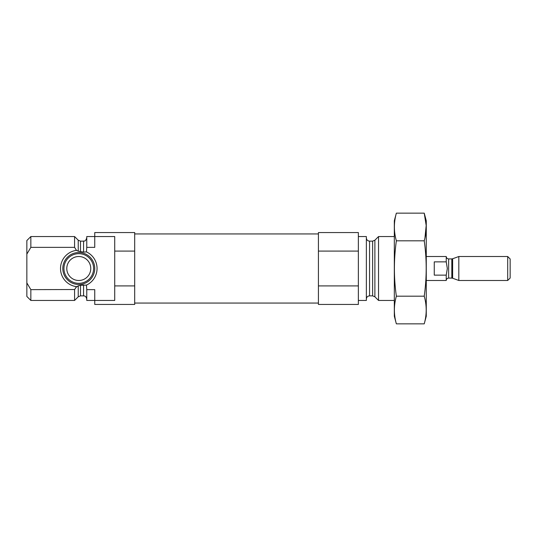 <?xml version="1.0" encoding="UTF-8"?>
<svg xmlns="http://www.w3.org/2000/svg" width="537" height="537" viewBox="0 0 537 537"><rect width="100%" height="100%" fill="white"/><g stroke="black" fill="none" stroke-linecap="round" stroke-linejoin="round"><path stroke-width="0.81" d="M114.723 285.912L114.723 300.452L94.754 300.452L94.754 304.445L134.693 304.445L134.693 285.912L114.723 285.912L114.723 236.548L94.754 236.548L94.754 247.362L86.766 247.362L86.437 251.9L83.571 252.095L78.241 251.155L76.482 250.363L74.583 247.362L74.583 236.548L30.844 236.548L30.844 247.362L26.85 254.102L30.844 247.362L74.583 247.362M86.766 299.055C85.826 295.498 84.195 296.088 84.215 295.927L83.571 295.86L83.571 284.905L80.496 285.322L86.437 285.1L86.766 289.638L94.754 289.638L94.754 300.452L86.766 300.452L86.766 289.638M78.241 285.845L80.496 285.322L80.496 295.86L78.241 296.793L78.241 285.845L76.079 287.295M78.241 296.793L74.583 300.452L74.583 289.638L76.482 286.637A18.285 18.285 0 0 1 76.482 250.363M74.656 289.524L30.844 289.638L30.844 300.452L74.583 300.452M86.437 285.1A18.285 18.285 0 0 0 86.437 251.9M86.766 247.362L86.766 236.548L94.754 236.548L94.754 232.555L134.693 232.555L134.693 251.088L114.723 251.088M134.693 285.912L134.693 251.088M30.844 300.452L26.85 296.458L26.85 240.542L30.844 236.548M26.85 282.898L30.844 289.638M394.319 300.452L378.538 300.452L378.538 236.548L394.319 236.548M358.367 300.452L366.362 300.452L366.362 236.548L358.367 236.548M358.367 285.912L358.367 304.445L318.428 304.445L318.428 285.912L358.367 285.912L358.367 232.555L318.428 232.555L318.428 251.088L358.367 251.088M318.428 285.912L318.428 251.088M76.771 284.348A15.976 15.976 0 0 1 62.856 267.158A15.976 15.976 0 0 1 79.442 252.538A15.976 15.976 0 0 1 94.754 268.5A15.976 15.976 0 0 1 76.771 284.348M93.599 268.5A14.821 14.821 0 0 1 71.361 281.341A14.821 14.821 0 0 1 71.361 255.659A14.821 14.821 0 0 1 93.599 268.5M90.76 268.5A11.982 11.982 0 0 1 72.784 278.878A11.982 11.982 0 0 1 72.784 258.122A11.982 11.982 0 0 1 90.76 268.5M424.23 323.845L426.271 316.233L426.271 220.767L424.23 213.155C426.848 222.378 426.848 231.601 424.23 240.824C426.841 259.042 426.841 277.488 424.23 296.176C426.848 305.399 426.848 314.622 424.23 323.845L396.36 323.845C393.742 314.622 393.742 305.399 396.36 296.176C393.749 277.958 393.749 259.512 396.36 240.824C393.742 231.601 393.742 222.378 396.36 213.155L424.23 213.155L426.19 225.506L424.955 237.864M424.23 240.824L396.36 240.824M424.23 296.176L396.36 296.176M396.36 323.845L394.319 316.233L394.319 220.767L396.36 213.155M434.258 261.875L434.258 275.125L446.24 275.125L447.314 268.5L446.24 261.875L434.258 261.875M446.24 261.875L446.24 256.518L426.271 256.518M451.812 278.085L452.631 278.233L452.631 258.767L451.812 258.915L451.812 278.085L448.637 278.085C447.187 278.226 446.388 279.025 446.24 280.482L446.24 275.125M507.7 280.482L510.15 278.032L510.15 258.968L507.7 256.518L458.82 256.518L458.82 280.482L507.7 280.482L507.7 256.518M83.571 252.095L83.571 241.14C84.416 240.442 84.933 242.617 86.766 237.945M80.496 251.678L80.496 241.14L83.571 241.14M78.241 251.155L78.241 240.207L80.496 241.14M374.886 240.207L372.624 241.14L372.624 295.86L374.886 296.793L374.886 240.207L378.538 236.548M372.624 295.86L369.557 295.86L369.557 241.14C367.61 240.952 366.549 239.885 366.362 237.945M448.637 278.085L448.637 258.915C447.187 258.774 446.388 257.975 446.24 256.518M83.571 295.86L80.496 295.86M78.241 240.207L74.583 236.548M374.886 296.793L378.538 300.452M372.624 241.14L369.557 241.14M369.557 295.86C367.61 296.048 366.549 297.115 366.362 299.055M318.428 233.951L134.693 233.951M318.428 303.049L134.693 303.049M446.24 280.482L426.271 280.482M452.631 278.233L458.82 280.482M452.631 258.767L458.82 256.518M451.812 258.915L448.637 258.915"/></g></svg>
